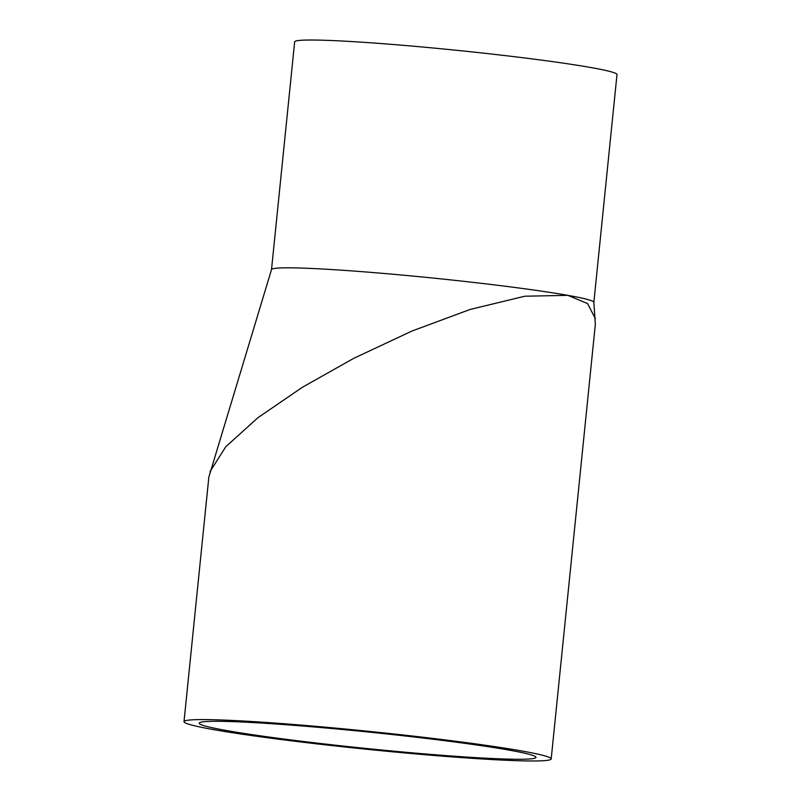<?xml version="1.0" encoding="UTF-8"?>
<svg xmlns="http://www.w3.org/2000/svg" width="801" height="801" viewBox="0 0 801 801"><rect width="100%" height="100%" fill="white"/><g stroke="black" fill="none" stroke-linecap="round" stroke-linejoin="round"><path stroke-width="1.2" d="M508.815 750.056A169.261 8.28 5.8 0 1 535.989 757.386A169.261 8.28 5.8 0 1 366.768 748.524A169.261 8.28 5.8 0 1 199.209 723.173A169.261 8.28 5.8 0 1 320.16 727.488A169.261 8.28 5.8 0 1 508.815 750.056M271.519 269.577L294.658 41.822A162.002 7.93 5.8 0 1 456.63 50.303A162.002 7.93 5.8 0 1 616.99 74.563L593.861 302.327M184.01 721.631L208.851 477.036L271.529 269.547A162.002 7.93 5.8 0 1 388.024 273.812A162.002 7.93 5.8 0 1 567.839 295.349A162.002 7.93 5.8 0 1 593.851 302.287L595.333 324.365L551.198 758.927A184.54 9.031 -174.2 0 0 521.561 750.938A184.54 9.031 -174.2 0 0 315.874 726.337A184.54 9.031 -174.2 0 0 184.01 721.631A184.54 9.031 -174.2 0 0 366.688 749.265A184.54 9.031 -174.2 0 0 551.198 758.927M209.952 471.729L225.772 446.748L257.982 417.661L302.408 387.263L353.611 358.407L411.904 331.063L470.077 309.466L524.835 296.22L567.839 295.349L587.554 303.569L595.383 318.668"/></g></svg>
